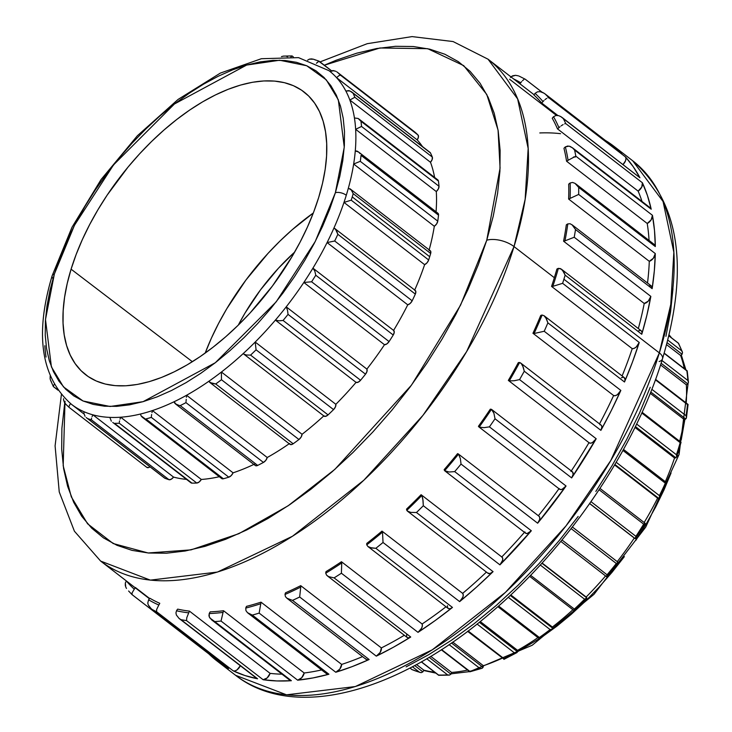 <?xml version="1.0" encoding="UTF-8"?>
<svg xmlns="http://www.w3.org/2000/svg" width="732" height="732" viewBox="0 0 732 732"><rect width="100%" height="100%" fill="white"/><g stroke="black" fill="none" stroke-linecap="round" stroke-linejoin="round"><path stroke-width="1.1" d="M365.753 658.763L366.686 659.752L369.129 659.514L292.507 600.377L287.301 598.52L285.48 596.726L284.995 594.476A5.984 3.138 127.7 0 1 285.178 593.753A5.984 3.138 127.7 0 1 285.544 592.792A317.002 166.109 -52.3 0 0 300.715 585.664L381.363 647.921A317.002 166.109 -52.3 0 0 404.329 635.275A317.002 166.109 -52.3 0 1 381.363 647.921L300.715 585.664A317.002 166.109 127.7 0 1 285.544 592.792A5.984 3.138 -52.3 0 0 285.178 593.753A5.984 3.138 -52.3 0 0 284.995 594.476A318.996 167.152 -52.3 0 0 300.733 587.082A5.984 3.138 -52.3 0 0 300.715 585.664A5.984 3.138 127.7 0 1 300.733 587.082L299.681 597.001A324.981 170.281 127.7 0 1 292.507 600.377L369.129 659.514A324.981 170.281 127.7 0 1 335.778 672.251L259.155 613.105A324.981 170.281 127.7 0 1 252.311 615.09L328.933 674.227A324.981 170.281 127.7 0 1 297.668 680.193L221.046 621.047A324.981 170.281 127.7 0 1 214.741 621.578L291.363 680.714A324.981 170.281 127.7 0 1 263.136 679.726L186.514 620.59A324.981 170.281 127.7 0 1 180.941 619.647L257.563 678.784A324.981 170.281 127.7 0 1 233.224 670.869L156.602 611.732A324.981 170.281 127.7 0 1 151.936 609.344L228.558 668.49A324.981 170.281 127.7 0 1 216.764 660.786A324.981 170.281 127.7 0 1 208.913 653.96M326.014 571.674A5.984 3.138 127.7 0 1 326.033 571.601A317.002 166.109 -52.3 0 0 341.451 561.737L422.108 623.993A317.002 166.109 -52.3 0 0 445.998 606.773A317.002 166.109 -52.3 0 1 422.108 623.993L341.451 561.737A317.002 166.109 127.7 0 1 326.033 571.601A5.984 3.138 -52.3 0 0 326.014 571.674A5.984 3.138 -52.3 0 0 325.74 573.193A318.996 167.152 -52.3 0 0 341.734 562.963A5.984 3.138 -52.3 0 0 341.451 561.737A5.984 3.138 127.7 0 1 341.734 562.963L341.396 573.22A324.981 170.281 127.7 0 1 334.103 577.877L410.725 637.023A324.981 170.281 127.7 0 1 376.303 656.147L299.681 597.001L376.303 656.147L380.183 652.432L381.363 647.921A5.984 3.138 -52.3 0 1 376.303 656.147L393.459 647.216L410.725 637.023L334.103 577.877L328.659 576.642L326.582 575.169L325.74 573.193A5.984 3.138 127.7 0 1 326.014 571.674M126.334 580.961A5.984 3.138 127.7 0 1 126.362 580.933A5.984 3.138 -52.3 0 0 126.334 580.961A318.996 167.152 -52.3 0 0 134.276 589.187A5.984 3.138 -52.3 0 0 135.246 587.796A5.984 3.138 127.7 0 1 134.276 589.187L131.989 593.066L132.218 594.75L131.989 593.066L134.276 589.187A318.996 167.152 127.7 0 1 126.334 580.961L125.328 583.029L126.334 580.961M125.291 585.316L125.328 583.029L125.73 586.945L125.291 585.316M227.963 667.941L150.426 608.109L148.239 604.916L147.782 603.012L148.596 599.792A5.984 3.138 127.7 0 1 149.904 598.264A317.002 166.109 -52.3 0 0 159.768 603.305A317.002 166.109 127.7 0 1 149.904 598.264A5.984 3.138 -52.3 0 0 148.596 599.792A318.996 167.152 -52.3 0 0 158.826 605.016A5.984 3.138 -52.3 0 0 159.768 603.305A5.984 3.138 127.7 0 1 158.826 605.016L156.666 609.436L156.602 611.732L233.224 670.869L234.926 670.951L237.003 669.899L240.425 665.553M256.703 678.363L179.065 618.439L176.375 615.017L175.945 612.876L176.513 610.772A5.984 3.138 127.7 0 1 177.675 609.125A317.002 166.109 -52.3 0 0 189.442 611.119L270.099 673.367A317.002 166.109 -52.3 0 0 282.003 674.181A317.002 166.109 -52.3 0 1 270.099 673.367L189.442 611.119A317.002 166.109 127.7 0 1 177.675 609.125A5.984 3.138 -52.3 0 0 176.513 610.772A318.996 167.152 -52.3 0 0 188.719 612.84A5.984 3.138 -52.3 0 0 189.442 611.119A5.984 3.138 127.7 0 1 188.719 612.84L186.797 617.68L186.514 620.59L263.136 679.726L267.125 677.969L270.099 673.367A5.984 3.138 -52.3 0 1 263.136 679.726L276.888 680.943L291.363 680.714L214.741 621.578L211.694 619.922L209.279 616.939L209.233 613.553A5.984 3.138 127.7 0 1 210.221 611.842A317.002 166.109 -52.3 0 0 223.535 610.735L304.192 672.992A317.002 166.109 -52.3 0 0 321.623 669.926A317.002 166.109 -52.3 0 1 304.192 672.992L223.535 610.735A317.002 166.109 127.7 0 1 210.221 611.842A5.984 3.138 -52.3 0 0 209.233 613.553A318.996 167.152 -52.3 0 0 223.05 612.4A5.984 3.138 -52.3 0 0 223.535 610.735A5.984 3.138 127.7 0 1 223.05 612.4L221.046 621.047L297.668 680.193L301.749 677.695L304.192 672.992A5.984 3.138 -52.3 0 1 297.668 680.193L313.04 677.923L328.933 674.227L252.311 615.09L247.471 612.666L245.934 610.616L245.76 608.072A5.984 3.138 127.7 0 1 246.538 606.343A317.002 166.109 -52.3 0 0 261.004 602.162L341.661 664.418A317.002 166.109 -52.3 0 0 362.541 656.613A317.002 166.109 -52.3 0 1 341.661 664.418L261.004 602.162A317.002 166.109 127.7 0 1 246.538 606.343A5.984 3.138 -52.3 0 0 245.76 608.072A318.996 167.152 -52.3 0 0 260.766 603.726A5.984 3.138 -52.3 0 0 261.004 602.162A5.984 3.138 127.7 0 1 260.766 603.726L259.155 613.105L335.778 672.251L339.813 669.094L341.661 664.418A5.984 3.138 -52.3 0 1 335.778 672.251L352.293 666.568L369.129 659.514A5.984 3.138 -52.3 0 1 366.329 659.541L286.88 598.218L292.507 600.377A324.981 170.281 -52.3 0 0 299.681 597.001L300.733 587.082A318.996 167.152 127.7 0 1 284.995 594.476L285.48 596.726L287.301 598.52M64.727 402.929L61.9 428.339L61.689 449.155L63.602 468.535L67.6 486.277L73.657 502.234L81.71 516.243L91.674 528.156L103.468 537.883L116.964 545.303L132.044 550.373L148.559 553.017L166.347 553.227L185.233 550.995L205.052 546.346L225.593 539.319L246.666 529.986L268.068 518.439L289.598 504.778L311.045 489.15L332.2 471.701L352.861 452.586L372.826 432.008L391.913 410.158L409.92 387.237L426.692 363.475L442.064 339.099L455.88 314.348L468.004 289.46L478.335 264.664L486.762 240.206L500.075 168.113L498.062 130.104L486.771 94.465L463.704 65.624L427.689 48.687L379.917 47.983L324.358 65.212L336.217 60.216L356.758 53.189L376.577 48.541L395.463 46.308L413.251 46.519L429.766 49.172L444.846 54.232L458.342 61.653L470.136 71.379L480.11 83.292L488.153 97.301L494.21 113.259L498.208 131.001L500.121 150.38L499.919 171.197L497.604 193.248L493.203 216.324L486.762 240.206A19.938 9.882 17.1 0 1 514.02 246.583L525.155 199.287L528.165 148.422L517.634 98.902L488.043 59.201A317.002 166.109 127.7 0 1 514.02 246.583L554.344 277.712A317.002 166.109 127.7 0 1 551.562 286.413L632.219 348.661A317.002 166.109 -52.3 0 1 622.109 375.955A317.002 166.109 -52.3 0 0 632.219 348.661L551.562 286.413A317.002 166.109 -52.3 0 0 554.344 277.712L514.02 246.583A317.002 166.109 127.7 0 1 322.766 515.118A317.002 166.109 127.7 0 1 100.65 561.087L150.362 580.128L217.459 572.058L292.507 536.236L363.859 480.201L422.959 415.346L466.659 351.543L514.02 246.583A19.938 9.882 -162.9 0 0 486.762 240.206L460.556 305.171L411.485 385.133L334.899 469.322L288.088 505.812L238.897 533.665L191.015 549.869L148.148 552.98L113.195 543.547L87.584 523.792L71.279 496.808L63.181 465.744L65.011 401.2M216.764 660.786L235.585 675.307C294.072 721.285 397.943 692.463 490.184 613.297C568.242 547.637 635.376 448.606 662.497 358.808C689.535 268.15 679.607 202.142 632.722 160.793L663.055 201.492L673.852 252.256L670.768 304.402L659.349 352.897A324.981 170.281 -52.3 0 0 632.722 160.793L613.901 146.263A324.981 170.281 127.7 0 0 605.309 140.398L612.474 145.192L621.825 153.162L545.194 94.016A324.981 170.281 127.7 0 1 548.817 97.768L625.439 156.913A5.984 3.138 -52.3 0 1 623.042 164.508L625.54 160.766L625.988 158.505L625.439 156.913L633.253 166.713L639.924 177.748L563.301 118.602A324.981 170.281 127.7 0 1 565.772 123.607L642.394 182.753A5.984 3.138 -52.3 0 1 638.13 191.116L557.473 128.859L638.13 191.116A317.002 166.109 -52.3 0 1 642.01 201.474A317.002 166.109 -52.3 0 0 638.13 191.116L641.781 187.017L642.394 182.753L647.399 195.435L651.206 209.196L574.583 150.051A324.981 170.281 127.7 0 1 575.819 156.163L652.441 215.3A5.984 3.138 -52.3 0 1 647.225 223.48L566.577 161.223L647.225 223.48A317.002 166.109 -52.3 0 1 649.074 240.462A317.002 166.109 -52.3 0 0 647.225 223.48L651.141 219.856L652.441 215.3L654.5 230.47L655.314 246.547L578.692 187.401A324.981 170.281 127.7 0 1 578.664 194.428L655.286 253.574A5.984 3.138 -52.3 0 1 649.284 261.315L568.627 199.058L649.284 261.315A317.002 166.109 -52.3 0 1 647.509 283.019A317.002 166.109 -52.3 0 0 649.284 261.315L653.337 258.268L655.286 253.574L654.335 270.776L652.139 288.664L575.517 229.528A324.981 170.281 127.7 0 1 574.217 237.25L650.839 296.396A5.984 3.138 -52.3 0 1 644.224 303.469L563.576 241.212L644.224 303.469A317.002 166.109 -52.3 0 1 638.322 328.558A317.002 166.109 -52.3 0 0 644.224 303.469L648.296 301.09L650.839 296.396L646.905 315.108L641.763 334.277L565.141 275.14A324.981 170.281 127.7 0 1 563.905 279.231L659.349 352.897A11.959 5.929 17.1 0 1 662.506 358.772A11.959 5.929 -162.9 0 0 659.349 352.897L610.799 460.492L565.992 525.896L505.409 592.389L432.264 649.833L355.322 686.552L286.541 694.824L235.585 675.307A324.981 170.281 -52.3 0 0 463.283 628.184A324.981 170.281 -52.3 0 0 659.349 352.897L563.905 279.231A324.981 170.281 127.7 0 1 562.615 283.33L639.237 342.475A324.981 170.281 127.7 0 1 624.506 381.994L547.884 322.849A324.981 170.281 127.7 0 1 544.215 331.267L620.837 390.412A324.981 170.281 127.7 0 1 600.899 430.361L524.277 371.225A324.981 170.281 127.7 0 1 519.564 379.597L596.187 438.743A324.981 170.281 127.7 0 1 571.646 477.914L495.024 418.777A324.981 170.281 127.7 0 1 489.424 426.866L566.046 486.002A324.981 170.281 127.7 0 1 537.654 523.215L461.032 464.07A324.981 170.281 127.7 0 1 454.7 471.618L531.322 530.764A324.981 170.281 127.7 0 1 499.938 564.866L423.316 505.73A324.981 170.281 127.7 0 1 416.453 512.51L493.075 571.655A324.981 170.281 127.7 0 1 459.65 601.622L383.028 542.485A324.981 170.281 127.7 0 1 375.845 548.295L452.468 607.441A324.981 170.281 127.7 0 1 418.018 632.357L341.396 573.22L418.018 632.357L421.614 628.193L422.355 625.833L422.108 623.993A5.984 3.138 -52.3 0 1 418.018 632.357L435.293 620.462L452.468 607.441L375.845 548.295L370.246 547.637L367.876 546.475L448.13 608.42A5.984 3.138 -52.3 0 0 452.468 607.441L450.372 608.612L448.597 608.676L447.545 607.606L447.444 605.657M470.081 671.509L532.21 645.258L593.981 594.338L645.734 527.095L679.067 454.453A7.979 3.953 -162.9 0 0 678.262 451.736A7.979 3.953 17.1 0 1 679.076 454.426A7.979 3.953 17.1 0 1 676.826 456.256M665.324 481.702A210.734 110.422 -52.3 0 0 674.547 457.994A210.734 110.422 127.7 0 1 669.304 472.195M644.16 522.511A210.734 110.422 -52.3 0 0 657.601 498.153A210.734 110.422 127.7 0 1 648.644 514.843M605.574 575.938A210.734 110.422 127.7 0 1 586.158 597.019A210.734 110.422 -52.3 0 0 605.574 575.938M572.918 609.729A210.734 110.422 127.7 0 1 552.395 627.04A210.734 110.422 -52.3 0 0 572.918 609.729M537.947 637.618A210.734 110.422 127.7 0 1 517.561 650.336A210.734 110.422 -52.3 0 0 537.947 637.618M502.317 658.141A210.734 110.422 127.7 0 1 483.394 665.717A210.734 110.422 -52.3 0 0 502.317 658.141M467.602 670.082A210.734 110.422 127.7 0 1 451.607 672.433A210.734 110.422 -52.3 0 0 467.602 670.082M434.643 672.177A210.734 110.422 127.7 0 1 423.801 670.137A210.734 110.422 -52.3 0 0 434.643 672.177M335.375 192.708L315.263 241.459L276.211 301.822L215.309 362.733L143.097 401.667L110.102 406.489L83.064 400.999L63.474 386.899L51.405 366.869L45.494 319.518L54.369 274.015A7.979 3.953 -162.9 0 0 52.109 275.845A7.979 3.953 17.1 0 1 54.369 274.015L60.116 257.325L67.17 240.398L75.451 223.406L84.875 206.516L95.361 189.881L106.808 173.658L119.106 158.02L132.135 143.106L145.76 129.052L159.86 116.013L174.298 104.1L188.938 93.431L203.633 84.107L218.246 76.229L232.63 69.86L246.647 65.066L260.171 61.891L273.063 60.363L285.205 60.509L296.478 62.311L306.772 65.77L315.986 70.839L324.029 77.473L330.837 85.607L336.336 95.169L340.462 106.058L343.198 118.172L344.498 131.394L344.36 145.604L342.777 160.656L339.776 176.412L335.375 192.708L329.629 209.398L322.574 226.325L314.303 243.317L304.869 260.208L294.383 276.852L282.936 293.065L270.639 308.703L257.618 323.626L243.985 337.672L229.885 350.71L215.446 362.624L200.806 373.293L186.111 382.616L171.508 390.504L157.115 396.872L143.097 401.667L129.573 404.842L116.681 406.361L104.539 406.214L93.266 404.412L82.972 400.953L73.758 395.884L65.715 389.25L58.908 381.116L53.418 371.554L49.282 360.666L46.555 348.551L45.247 335.329L45.384 321.119L46.967 306.067L49.968 290.32L54.369 274.015L74.481 225.264L113.533 164.901L174.436 103.99L246.647 65.066L279.642 60.234L306.681 65.734L326.271 79.834L338.34 99.863L344.26 147.214L335.375 192.708A7.979 3.953 17.1 0 1 346.282 195.261A7.979 3.953 -162.9 0 0 335.375 192.708M70.519 403.57L69.577 405.125L70.519 403.57A210.734 110.422 -52.3 0 0 71.507 404.348A210.734 110.422 -52.3 0 0 84.098 411.759A210.734 110.422 -52.3 0 0 92.9 414.834A210.734 110.422 -52.3 0 0 110.056 417.396A210.734 110.422 -52.3 0 0 120.67 417.213A210.734 110.422 -52.3 0 0 140.544 414.01A210.734 110.422 -52.3 0 0 152.421 410.57A210.734 110.422 -52.3 0 0 174.024 401.777A210.734 110.422 -52.3 0 0 186.578 395.253A210.734 110.422 -52.3 0 0 208.812 381.299A210.734 110.422 -52.3 0 0 221.421 372.03A210.734 110.422 -52.3 0 0 243.18 353.62A210.734 110.422 -52.3 0 0 255.194 342.054A210.734 110.422 -52.3 0 0 275.388 320.113A210.734 110.422 -52.3 0 0 286.221 306.845A210.734 110.422 -52.3 0 0 303.835 282.47A210.734 110.422 -52.3 0 0 312.93 268.15A210.734 110.422 -52.3 0 0 327.085 242.567A210.734 110.422 -52.3 0 0 333.993 227.927A210.734 110.422 -52.3 0 0 343.976 202.416A210.734 110.422 -52.3 0 0 346.282 195.261A210.734 110.422 127.7 0 1 343.976 202.416A210.734 110.422 127.7 0 1 333.993 227.927L336.473 230.415L337.855 234.313A214.723 112.508 127.7 0 1 334.689 241.002L412.171 300.806A214.723 112.508 -52.3 0 0 415.328 294.108L415.831 291.482L414.651 290.183M642.12 412.281L681.053 442.329L678.912 449.649A1.995 0.988 -162.9 0 0 678.39 448.67A214.723 112.508 127.7 0 1 676.441 454.755L676.615 456.603L675.883 457.802L635.403 426.555L675.883 457.802A9.232 4.84 127.7 0 1 674.547 457.994L634.964 427.433L674.547 457.994A9.232 4.84 -52.3 0 0 675.856 457.811L676.624 456.567L676.441 454.755L636.63 424.029L676.441 454.755A214.723 112.508 -52.3 0 0 678.39 448.67A214.723 112.508 -52.3 0 0 680.165 442.631L680.184 442.622A214.723 112.508 127.7 0 1 678.39 448.67A1.995 0.988 17.1 0 1 678.912 449.649A1.995 0.988 17.1 0 1 678.354 450.107M50.215 375.909L50.133 378.947L50.188 375.992M63.556 398.711L63.583 400.102L63.556 398.711M312.93 268.15L393.66 330.461A4.785 2.507 -52.3 0 1 393.24 335.027L315.767 275.232L314.852 271.206L312.93 268.15L314.852 271.206L315.767 275.232A214.723 112.508 -52.3 0 1 311.603 281.783L303.835 282.47L311.603 281.783L389.076 341.579A214.723 112.508 -52.3 0 0 393.24 335.027L315.767 275.232A214.723 112.508 127.7 0 1 311.603 281.783L389.076 341.579A4.785 2.507 -52.3 0 1 384.492 344.717L386.816 343.939L389.076 341.579A214.723 112.508 -52.3 0 0 393.24 335.027L394.255 332.237L393.587 330.407A210.734 110.422 -52.3 0 0 407.742 304.823L327.085 242.567A210.734 110.422 127.7 0 1 312.93 268.15A210.734 110.422 127.7 0 1 303.835 282.47L384.492 344.717A210.734 110.422 -52.3 0 1 366.878 369.093A4.785 2.507 -52.3 0 1 365.515 374.189L288.042 314.385L287.539 310.35L286.221 306.845L287.539 310.35L288.042 314.385A214.723 112.508 -52.3 0 1 283.083 320.46L279.002 320.817L275.388 320.113L279.002 320.817L283.083 320.46L360.565 380.256A214.723 112.508 -52.3 0 0 365.515 374.189L288.042 314.385A214.723 112.508 127.7 0 1 283.083 320.46L360.565 380.256A4.785 2.507 -52.3 0 1 356.045 382.369L358.149 382.214L360.565 380.256A214.723 112.508 -52.3 0 0 365.515 374.189L367.007 371.362L366.878 369.093L286.221 306.845L366.878 369.093A210.734 110.422 -52.3 0 0 384.492 344.717L303.835 282.47A210.734 110.422 127.7 0 1 286.221 306.845A210.734 110.422 127.7 0 1 275.388 320.113L356.045 382.369A210.734 110.422 -52.3 0 1 335.851 404.311A4.785 2.507 -52.3 0 1 333.554 409.609L256.072 349.814L255.194 342.054L256.072 349.814A214.723 112.508 -52.3 0 1 250.582 355.102L246.446 355.011L243.756 354.105L246.446 355.011L250.582 355.102L328.055 414.898A214.723 112.508 -52.3 0 0 333.554 409.609L256.072 349.814A214.723 112.508 127.7 0 1 250.582 355.102L328.055 414.898A4.785 2.507 -52.3 0 1 324.075 416.124A4.785 2.507 -52.3 0 1 323.837 415.868L325.612 416.352L328.055 414.898A214.723 112.508 -52.3 0 0 333.554 409.609L335.439 406.901L335.851 404.311L255.194 342.054L335.851 404.311A210.734 110.422 -52.3 0 0 356.045 382.369L275.388 320.113A210.734 110.422 127.7 0 1 255.194 342.054A210.734 110.422 127.7 0 1 243.18 353.62A210.734 110.422 127.7 0 1 221.421 372.03A210.734 110.422 127.7 0 1 208.812 381.299A210.734 110.422 127.7 0 1 186.578 395.253A210.734 110.422 127.7 0 1 174.024 401.777A210.734 110.422 127.7 0 1 152.421 410.57A210.734 110.422 127.7 0 1 140.544 414.01A210.734 110.422 127.7 0 1 120.67 417.213A210.734 110.422 127.7 0 1 110.056 417.396L110.056 417.396A210.734 110.422 127.7 0 1 92.9 414.834A210.734 110.422 127.7 0 1 84.098 411.759L83.878 413.26L84.098 411.759A210.734 110.422 127.7 0 1 71.489 404.339C41.029 377.456 34.569 334.615 52.118 275.818L71.974 227.313L101.098 179.486L137.341 135.795L178.059 99.442L220.35 73.099L261.37 58.716L298.528 57.636L329.016 70.693A210.734 110.422 127.7 0 1 329.986 71.452L333.966 70.675M335.851 71.306L332.904 70.565L329.986 71.452A210.734 110.422 127.7 0 1 336.546 77.638L417.194 139.894A210.734 110.422 -52.3 0 1 422.465 146.556A210.734 110.422 -52.3 0 0 417.194 139.894L336.546 77.638A210.734 110.422 127.7 0 1 345.861 91.043A210.734 110.422 127.7 0 1 349.841 100.028L430.498 162.284A210.734 110.422 -52.3 0 1 434.607 177.419A210.734 110.422 -52.3 0 0 430.498 162.284L349.841 100.028A210.734 110.422 127.7 0 1 354.434 117.98A210.734 110.422 127.7 0 1 355.642 129.308L436.299 191.564A210.734 110.422 -52.3 0 1 436.052 211.795A210.734 110.422 -52.3 0 0 436.299 191.564L355.642 129.308A210.734 110.422 127.7 0 1 355.276 150.911A210.734 110.422 127.7 0 1 353.657 164.023L434.314 226.27A210.734 110.422 -52.3 0 1 429.162 249.868A210.734 110.422 -52.3 0 0 434.314 226.27L353.657 164.023A210.734 110.422 127.7 0 1 348.35 188.179L351.323 190.036L353.199 193.669A214.723 112.508 -52.3 0 1 352.229 196.917A214.723 112.508 -52.3 0 1 351.204 200.175L343.976 202.416L351.204 200.175L428.678 259.979A214.723 112.508 -52.3 0 0 429.702 256.712L352.229 196.917A214.723 112.508 127.7 0 1 351.204 200.175L428.678 259.979A4.785 2.507 -52.3 0 1 424.624 264.664L343.976 202.416L424.624 264.664A210.734 110.422 -52.3 0 1 414.715 290.028A210.734 110.422 -52.3 0 0 424.624 264.664L427.049 262.779L428.678 259.979A214.723 112.508 -52.3 0 0 429.702 256.712A214.723 112.508 -52.3 0 0 430.681 253.473L353.199 193.669A214.723 112.508 127.7 0 1 352.229 196.917L429.702 256.712A214.723 112.508 -52.3 0 0 430.681 253.473L430.636 251.149L429.007 250.435M313.314 212.994A177.043 92.772 -52.3 0 0 205.17 353.099L211.338 338.285L218.566 323.452L226.801 308.694L245.952 280.008L268.068 253.327L279.963 241.066L292.278 229.674L313.314 212.994M71.086 269.175A178.635 93.605 127.7 0 1 179.203 117.596A178.635 93.605 127.7 0 1 304.402 92.25A178.635 93.605 127.7 0 1 318.658 197.549L322.538 183.183L325.182 169.312L326.573 156.044L326.692 143.527L325.548 131.879L323.141 121.201L319.5 111.612L314.659 103.194L308.666 96.02L301.575 90.173L293.459 85.708L284.391 82.67L274.463 81.078L263.767 80.95L252.403 82.286L240.489 85.086L228.137 89.313L215.464 94.922L202.59 101.867L189.643 110.075L176.751 119.481L164.032 129.976L151.606 141.468L139.592 153.839L128.118 166.988L107.201 195.051L97.96 209.709L89.652 224.596L82.359 239.565L76.155 254.471L71.086 269.175L67.207 283.54L64.562 297.421L63.172 310.679L63.053 323.196L64.196 334.844L66.603 345.522L70.245 355.112L75.085 363.539L81.078 370.703L88.169 376.55L96.285 381.015L105.353 384.062L115.29 385.654L125.986 385.782L137.341 384.437L149.255 381.637L161.607 377.419L174.28 371.801L187.154 364.856L200.101 356.649L212.994 347.252L225.721 336.757L238.138 325.264L250.152 312.884L272.46 285.965L291.784 257.014L300.093 242.127L307.385 227.167L313.598 212.253L318.658 197.549A178.635 93.605 127.7 0 1 211.228 348.615A178.635 93.605 127.7 0 1 86.111 375.068A178.635 93.605 127.7 0 1 71.086 269.175L192.37 361.7L71.086 269.175M238.284 325.127A143.545 75.213 127.7 0 1 294.639 252.11L278.425 268.241L260.5 289.872L244.973 313.131L238.284 325.127M228.146 668.17A5.984 3.138 -52.3 0 0 228.338 668.343A5.984 3.138 -52.3 0 0 228.558 668.49L218.191 661.856L208.84 653.896L132.218 594.75M508.548 380.576L589.205 442.833A5.984 3.138 -52.3 0 1 588.995 442.631L590.413 443.199L592.389 442.613L596.187 438.743L519.564 379.597L514.285 380.732L509.271 380.896A5.984 3.138 127.7 0 1 508.548 380.576A5.984 3.138 127.7 0 1 508.337 380.384A317.002 166.109 -52.3 0 0 518.293 362.669A317.002 166.109 127.7 0 1 508.337 380.384A5.984 3.138 -52.3 0 0 509.271 380.896A318.996 167.152 -52.3 0 0 519.601 362.523L521.276 363.594L522.675 365.799L524.277 371.225L600.899 430.361L611.376 410.405L620.837 390.412A5.984 3.138 -52.3 0 1 613.617 395.527L615.292 395.673L617.36 394.694L620.837 390.412L544.215 331.267L534.086 333.499A5.984 3.138 127.7 0 1 532.96 333.27L613.617 395.527A317.002 166.109 -52.3 0 1 599.508 423.874A317.002 166.109 -52.3 0 0 613.617 395.527L532.96 333.27A317.002 166.109 -52.3 0 0 540.719 315.483A317.002 166.109 127.7 0 1 532.96 333.27A5.984 3.138 -52.3 0 0 534.086 333.499A318.996 167.152 -52.3 0 0 542.128 315.044A5.984 3.138 -52.3 0 0 540.719 315.483A5.984 3.138 127.7 0 1 542.128 315.044L544.096 315.739L624.314 377.657A5.984 3.138 -52.3 0 1 624.506 381.994L625.073 379.688L624.076 377.502M588.921 442.75A317.002 166.109 -52.3 0 1 571.289 470.932A317.002 166.109 -52.3 0 0 588.986 442.659M559.092 488.555L560.227 489.525L562.048 489.351L566.046 486.002L489.424 426.866L483.925 427.662L479.149 427.095A5.984 3.138 127.7 0 1 478.957 426.966A5.984 3.138 127.7 0 1 478.435 426.298A317.002 166.109 -52.3 0 0 490.284 409.197A317.002 166.109 127.7 0 1 478.435 426.298A5.984 3.138 -52.3 0 0 479.149 427.095A318.996 167.152 -52.3 0 0 491.447 409.362A5.984 3.138 -52.3 0 0 490.284 409.197A5.984 3.138 127.7 0 1 491.447 409.362L493.917 413.251L495.024 418.777L571.646 477.914L573.147 474.336L572.47 471.847M558.955 488.738A317.002 166.109 -52.3 0 1 538.359 515.731A317.002 166.109 -52.3 0 0 558.973 488.72M524.826 531.889L525.631 533.225L527.241 533.482L531.322 530.764L454.7 471.618L449.082 472.003L444.644 470.685A5.984 3.138 127.7 0 1 444.168 469.633A317.002 166.109 -52.3 0 0 457.546 453.666A317.002 166.109 127.7 0 1 444.168 469.633A5.984 3.138 -52.3 0 0 444.644 470.685A318.996 167.152 -52.3 0 0 458.525 454.124L460.355 458.543L461.032 464.07L537.654 523.215L539.603 519.629L539.759 517.515L538.935 516.188M501.759 556.951A317.002 166.109 -52.3 0 0 524.451 532.32A317.002 166.109 -52.3 0 1 501.759 556.951L502.683 558.168L502.655 560.2L499.938 564.866A5.984 3.138 -52.3 0 0 502.033 557.162L421.376 494.914A5.984 3.138 127.7 0 1 421.842 495.463A5.984 3.138 -52.3 0 0 421.074 494.722A317.002 166.109 127.7 0 1 406.571 509.069A317.002 166.109 -52.3 0 0 421.074 494.722A5.984 3.138 127.7 0 1 421.376 494.914M462.642 593.368A317.002 166.109 -52.3 0 0 486.423 572.085A317.002 166.109 -52.3 0 1 462.642 593.368L381.985 531.112L462.642 593.368L463.246 594.906L462.862 597.138L459.65 601.622A5.984 3.138 -52.3 0 0 462.642 593.368M367.931 546.52L371.582 547.984L375.845 548.295A324.981 170.281 -52.3 0 0 383.028 542.485L382.516 532.109A318.996 167.152 127.7 0 1 366.759 544.855L367.931 546.52L366.759 544.855A5.984 3.138 127.7 0 1 366.787 543.4A317.002 166.109 -52.3 0 0 381.985 531.112A317.002 166.109 127.7 0 1 366.787 543.4A5.984 3.138 -52.3 0 0 366.759 544.855A318.996 167.152 -52.3 0 0 382.516 532.109A5.984 3.138 -52.3 0 0 381.985 531.112A5.984 3.138 127.7 0 1 382.516 532.109L383.028 542.485L459.65 601.622L476.523 587.119L493.075 571.655L416.453 512.51L410.798 512.4L408.291 511.641L406.8 510.341A318.996 167.152 -52.3 0 0 421.842 495.463L423.023 500.313L423.316 505.73L499.938 564.866L531.322 530.764A5.984 3.138 -52.3 0 1 525.53 533.152L444.9 470.914M541.607 102.947A317.002 166.109 -52.3 0 0 533.948 95.014A317.002 166.109 127.7 0 1 541.607 102.947A5.984 3.138 -52.3 0 0 543.016 101.583A318.996 167.152 -52.3 0 0 535.074 93.357A5.984 3.138 -52.3 0 0 533.948 95.014A5.984 3.138 127.7 0 1 535.074 93.357L537.444 91.839L540.225 91.683L537.444 91.839L535.074 93.357A318.996 167.152 127.7 0 1 543.016 101.583A5.984 3.138 127.7 0 1 541.607 102.947L557.839 115.482L541.607 102.947M557.473 128.859A317.002 166.109 -52.3 0 0 552.257 118.273A317.002 166.109 127.7 0 1 557.473 128.859A5.984 3.138 -52.3 0 0 558.946 127.697A318.996 167.152 -52.3 0 0 553.538 116.717A5.984 3.138 -52.3 0 0 552.257 118.273A5.984 3.138 127.7 0 1 553.538 116.717L556.018 115.473L553.538 116.717A318.996 167.152 127.7 0 1 558.946 127.697A5.984 3.138 127.7 0 1 557.473 128.859M544.068 315.721L542.128 315.044A318.996 167.152 127.7 0 1 534.086 333.499L544.215 331.267A324.981 170.281 -52.3 0 0 547.884 322.849L546.465 318.832L544.068 315.721L545.77 317.633L547.884 322.849L624.506 381.994L632.439 362.13L639.237 342.475A5.984 3.138 -52.3 0 1 632.219 348.661L634.086 348.395L636.181 347.032L639.237 342.475L562.615 283.33L552.834 286.34A5.984 3.138 127.7 0 1 551.562 286.413A5.984 3.138 -52.3 0 0 552.834 286.34A318.996 167.152 -52.3 0 0 558.37 268.36L561.407 269.184L564.043 272.505L565.141 275.14L641.763 334.277A324.981 170.281 127.7 0 0 650.839 296.396L574.217 237.25L564.958 240.846A5.984 3.138 127.7 0 1 563.576 241.212A317.002 166.109 -52.3 0 0 566.312 224.88A317.002 166.109 127.7 0 1 563.576 241.212A5.984 3.138 -52.3 0 0 564.958 240.846A318.996 167.152 -52.3 0 0 567.803 223.9L570.109 223.754L572.342 225.008L575.517 229.528L652.139 288.664A324.981 170.281 127.7 0 0 655.286 253.574L578.664 194.428L570.091 198.399A5.984 3.138 127.7 0 1 568.627 199.058A317.002 166.109 -52.3 0 0 568.691 184.208A317.002 166.109 127.7 0 1 568.627 199.058A5.984 3.138 -52.3 0 0 570.091 198.399A318.996 167.152 -52.3 0 0 570.155 182.991L572.57 182.451L575.004 183.357L578.692 187.401L655.314 246.547A324.981 170.281 127.7 0 0 652.441 215.3L575.819 156.163L568.069 160.299A5.984 3.138 127.7 0 1 566.577 161.223A317.002 166.109 -52.3 0 0 563.96 148.312A317.002 166.109 127.7 0 1 566.577 161.223A5.984 3.138 -52.3 0 0 568.069 160.299A318.996 167.152 -52.3 0 0 565.351 146.903A5.984 3.138 -52.3 0 0 563.96 148.312A5.984 3.138 127.7 0 1 565.351 146.903L567.849 145.997M554.344 277.712A317.002 166.109 -52.3 0 0 556.896 269.083A317.002 166.109 127.7 0 1 554.344 277.712M406.672 633.921L406.681 636.886M407.166 637.462L408.712 637.81L410.725 637.023A5.984 3.138 -52.3 0 1 407.157 637.462L327.259 575.791M487.686 572.991L489.964 573.568L493.075 571.655A5.984 3.138 -52.3 0 1 487.988 573.293L407.358 511.055L410.798 512.4L416.453 512.51A324.981 170.281 -52.3 0 0 423.316 505.73L422.822 498.904L421.842 495.463A318.996 167.152 127.7 0 1 406.8 510.341A5.984 3.138 127.7 0 1 406.571 509.069A5.984 3.138 -52.3 0 0 406.8 510.341L407.358 511.055M478.957 426.966L559.614 489.223A5.984 3.138 -52.3 0 0 566.046 486.002L537.654 523.215A5.984 3.138 -52.3 0 0 539.054 516.27L458.397 454.023A5.984 3.138 127.7 0 1 458.525 454.124A5.984 3.138 -52.3 0 0 457.546 453.666A5.984 3.138 127.7 0 1 458.397 454.023M589.205 442.833A5.984 3.138 -52.3 0 0 596.187 438.743L571.646 477.914A5.984 3.138 -52.3 0 0 572.424 471.811L491.803 409.581M571.793 471.509L570.942 471.454M520.662 363.017L601.137 425.136A5.984 3.138 -52.3 0 1 600.899 430.361L601.896 426.893L601.329 425.31M600.707 424.899L599.901 424.761M623.307 377.291L621.377 377.739M561.407 269.184L641.25 330.818A5.984 3.138 -52.3 0 1 641.763 334.277L641.964 332.136L641.186 330.773M640.473 330.48L638.597 330.773M572.342 225.008L570.109 223.754L567.803 223.9A5.984 3.138 -52.3 0 0 566.312 224.88A5.984 3.138 127.7 0 1 567.803 223.9A318.996 167.152 127.7 0 1 564.958 240.846L574.217 237.25A324.981 170.281 -52.3 0 0 575.517 229.528L572.049 224.779L651.434 286.047A5.984 3.138 -52.3 0 1 652.139 288.664L651.526 286.13L649.064 285.892M575.004 183.357L572.57 182.451L570.155 182.991A5.984 3.138 -52.3 0 0 568.691 184.208A5.984 3.138 127.7 0 1 570.155 182.991A318.996 167.152 127.7 0 1 570.091 198.399L578.664 194.428A324.981 170.281 -52.3 0 0 578.692 187.401L575.718 183.851L654.554 244.698A5.984 3.138 -52.3 0 1 655.314 246.547L654.792 244.927L653.392 244.323M560.547 116.425L563.301 118.602A324.981 170.281 -52.3 0 1 565.772 123.607L642.394 182.753A324.981 170.281 127.7 0 1 651.206 209.196L650.336 207.915M542.668 92.406L545.194 94.016A324.981 170.281 -52.3 0 1 548.817 97.768L625.439 156.913A324.981 170.281 127.7 0 1 639.924 177.748L561.883 117.303M613.901 146.263A324.981 170.281 127.7 0 1 621.825 153.162L621.175 152.768M560.566 133.681A317.002 166.109 -52.3 0 0 539.795 132.95M210.258 654.39A5.984 3.138 -52.3 0 1 208.986 654.015A5.984 3.138 -52.3 0 1 208.84 653.896L210.313 654.39M179.065 618.439L180.941 619.647A324.981 170.281 -52.3 0 0 186.514 620.59L186.797 617.68L188.719 612.84A318.996 167.152 127.7 0 1 176.513 610.772L175.945 612.876L176.375 615.017L179.065 618.439L256.813 678.454A5.984 3.138 -52.3 0 0 257.563 678.784L244.955 675.535L233.224 670.869A5.984 3.138 -52.3 0 0 240.343 665.736M289.479 679.699L291.363 680.714A5.984 3.138 -52.3 0 1 289.991 680.348L211.694 619.922M326.115 672.241L326.225 672.983M326.93 674.026L328.933 674.227A5.984 3.138 -52.3 0 1 326.875 673.98L247.965 613.077L252.311 615.09A324.981 170.281 -52.3 0 0 259.155 613.105L260.766 603.726A318.996 167.152 127.7 0 1 245.76 608.072L245.934 610.616L247.471 612.666M406.141 666.861L428.696 654.692L451.379 640.299L473.979 623.829L496.269 605.437L518.036 585.307L539.072 563.622L559.184 540.591L578.161 516.444M595.83 491.41L612.025 465.726L626.583 439.639L639.365 413.415L650.245 387.283M665.919 336.354L670.549 312.033L672.983 288.801M679.635 441.231A210.734 110.422 -52.3 0 0 684.292 419.573L650.236 393.285L684.292 419.573A9.232 4.84 -52.3 0 0 685.719 419.015L650.757 391.986L685.756 419.006L686.442 417.542L686.076 415.721A214.723 112.508 -52.3 0 0 687.458 404.549L655.414 379.817L687.979 404.576M686.213 403.003A210.734 110.422 -52.3 0 0 686.351 384.831L660.557 364.92L686.351 384.831A9.232 4.84 -52.3 0 0 687.824 383.925L661.097 363.246L687.86 383.897L688.446 382.269L687.87 380.494A214.723 112.508 -52.3 0 0 686.836 370.84L664.134 353.318L687.238 370.941M684.292 368.608A210.734 110.422 -52.3 0 0 680.614 355.487L666.559 344.644L680.614 355.487A9.232 4.84 -52.3 0 0 682.068 354.288L667.081 342.668L682.096 354.261L682.517 352.513L681.721 350.848A214.723 112.508 -52.3 0 0 678.326 343.189L668.792 335.832L678.527 343.281M671.006 337.47A210.734 110.422 -52.3 0 0 669.011 334.927M416.535 664.528L423.801 670.137L416.535 664.528M430.764 656.348L451.607 672.433L430.764 656.348M452.769 642.083L483.394 665.717L452.769 642.083M480.238 621.523L517.561 650.336L480.238 621.523M510.753 594.896L552.395 627.04L510.753 594.896M542.092 563.009L586.158 597.019L542.092 563.009M617.25 561.645A210.734 110.422 -52.3 0 0 634.287 538.057M666.513 482.635L665.342 483.166A214.723 112.508 127.7 0 1 659.431 495.646L616.207 462.276L659.431 495.646L659.468 497.421L658.727 498.355A9.232 4.84 127.7 0 1 657.601 498.153L614.615 464.976L657.601 498.153A9.232 4.84 -52.3 0 0 658.727 498.355L614.898 464.5L658.745 498.355L659.468 497.394L659.431 495.646A214.723 112.508 -52.3 0 0 665.324 483.166L622.941 450.455L665.324 483.166L666.193 482.58M313.113 268.296L393.587 330.407A210.734 110.422 -52.3 0 0 407.742 304.823L410.176 303.451L412.171 300.806A214.723 112.508 -52.3 0 0 415.328 294.108L337.855 234.313L415.328 294.108A4.785 2.507 -52.3 0 0 415.254 290.448L333.993 227.927A210.734 110.422 127.7 0 1 327.085 242.567L334.689 241.002A214.723 112.508 -52.3 0 0 337.855 234.313L335.348 228.841M289.469 443.555L290.824 444.635L293.184 443.766A214.723 112.508 -52.3 0 0 298.949 439.52L301.127 437.059L302.069 434.286L221.421 372.03L302.069 434.286A210.734 110.422 -52.3 0 0 323.8 415.904M267.235 457.509A210.734 110.422 -52.3 0 0 289.204 443.738A210.734 110.422 -52.3 0 1 267.235 457.509L186.578 395.253L267.235 457.509L265.808 460.337L263.438 462.432L185.965 402.637A214.723 112.508 127.7 0 1 180.218 405.61L257.691 465.415A214.723 112.508 -52.3 0 0 263.438 462.432A4.785 2.507 -52.3 0 0 267.235 457.509M233.078 472.826A210.734 110.422 -52.3 0 0 253.867 464.417A210.734 110.422 -52.3 0 1 233.078 472.826L152.421 410.57L233.078 472.826L231.248 475.562L228.805 477.182L151.323 417.386A214.723 112.508 127.7 0 1 145.897 418.951L223.37 478.755A214.723 112.508 -52.3 0 0 228.805 477.182A4.785 2.507 -52.3 0 0 233.078 472.826M201.318 479.46A210.734 110.422 -52.3 0 0 219.326 476.706A210.734 110.422 -52.3 0 1 201.318 479.46L120.67 417.213L201.318 479.46L199.177 481.976L196.78 483.038L119.307 423.233A214.723 112.508 127.7 0 1 114.457 423.325L191.93 483.12A214.723 112.508 -52.3 0 0 196.78 483.038A4.785 2.507 -52.3 0 0 201.318 479.46M173.557 477.09A210.734 110.422 -52.3 0 0 186.523 479.378A210.734 110.422 -52.3 0 1 173.557 477.09L92.9 414.834L173.557 477.09L171.206 479.25L168.973 479.698L91.5 419.903A214.723 112.508 127.7 0 1 87.474 418.494L164.947 478.298A214.723 112.508 -52.3 0 0 168.973 479.698A4.785 2.507 -52.3 0 0 173.557 477.09M328.997 70.675A210.734 110.422 127.7 0 1 329.016 70.693L329.995 71.443A210.734 110.422 -52.3 0 0 328.997 70.675M209.901 382.525L289.982 444.342A4.785 2.507 -52.3 0 0 293.184 443.766L215.702 383.971L209.901 382.525L208.812 381.299L211.63 383.367L215.702 383.971A214.723 112.508 -52.3 0 0 221.467 379.725L221.421 372.03L221.467 379.725L298.949 439.52L221.467 379.725A214.723 112.508 127.7 0 1 215.702 383.971L293.184 443.766A214.723 112.508 -52.3 0 0 298.949 439.52A4.785 2.507 -52.3 0 0 302.069 434.286A210.734 110.422 -52.3 0 0 323.727 415.968M434.314 226.27L436.601 223.965L437.773 221.146A214.723 112.508 -52.3 0 0 438.514 215.153L437.928 213.25A4.785 2.507 -52.3 0 1 438.514 215.153L361.041 155.349A214.723 112.508 127.7 0 1 360.3 161.351L437.773 221.146A214.723 112.508 -52.3 0 0 438.514 215.153L361.041 155.349A214.723 112.508 -52.3 0 1 360.3 161.351L359.687 161.562L360.3 161.351L437.773 221.146A4.785 2.507 -52.3 0 1 434.314 226.27M358.909 118.996L437.864 179.935A4.785 2.507 -52.3 0 1 438.45 181.079L360.977 121.274L358.131 118.465L354.434 117.98L358.131 118.465L360.977 121.274A214.723 112.508 -52.3 0 1 361.535 126.462L355.642 129.308L361.535 126.462L439.008 186.257A214.723 112.508 -52.3 0 0 438.45 181.079L360.977 121.274A214.723 112.508 127.7 0 1 361.535 126.462L439.008 186.257A4.785 2.507 -52.3 0 1 436.299 191.564L438.34 188.948L439.008 186.257A214.723 112.508 -52.3 0 0 438.45 181.079L437.352 179.688M351.516 91.802L348.78 90.603L345.861 91.043L349.74 90.869L353.016 93.156A214.723 112.508 -52.3 0 1 354.837 97.264L349.841 100.028L354.837 97.264L432.31 157.06A214.723 112.508 -52.3 0 0 430.489 152.951L353.016 93.156A214.723 112.508 127.7 0 1 354.837 97.264L432.31 157.06A4.785 2.507 -52.3 0 1 430.498 162.284L432.182 159.494L432.31 157.06A214.723 112.508 -52.3 0 0 430.489 152.951L429.876 152.311M336.729 71.8L337.553 72.395A214.723 112.508 -52.3 0 1 340.554 75.222L339.09 75.552L336.546 77.638L339.09 75.552L340.554 75.222L418.027 135.017A4.785 2.507 -52.3 0 1 417.194 139.894L418.448 137.067L418.027 135.017A214.723 112.508 -52.3 0 0 415.026 132.19L337.553 72.395A214.723 112.508 127.7 0 1 340.554 75.222L418.027 135.017A214.723 112.508 -52.3 0 0 415.026 132.19A4.785 2.507 -52.3 0 0 414.962 132.135A4.785 2.507 -52.3 0 0 414.888 132.089M146.784 467.345L148.733 467.528L150.014 466.842A4.785 2.507 -52.3 0 1 146.848 467.4A4.785 2.507 -52.3 0 1 146.784 467.345L69.311 407.541L146.784 467.345M164.389 477.886L164.947 478.298A214.723 112.508 -52.3 0 0 168.973 479.698L91.5 419.903A214.723 112.508 -52.3 0 1 87.474 418.494L164.947 478.298A4.785 2.507 -52.3 0 1 164.609 478.106L86.156 417.515M190.549 482.242L191.93 483.12A214.723 112.508 -52.3 0 0 196.78 483.038L119.307 423.233A214.723 112.508 -52.3 0 1 114.457 423.325L191.93 483.12A4.785 2.507 -52.3 0 1 190.988 482.827L112.755 422.419M221.146 477.484L222.308 478.82L223.37 478.755A214.723 112.508 -52.3 0 0 228.805 477.182L151.323 417.386L151.359 416.792L151.323 417.386A214.723 112.508 -52.3 0 1 145.897 418.951L223.37 478.755A4.785 2.507 -52.3 0 1 221.723 478.554L142.438 417.359L144.899 418.667L141.001 415.776L142.264 417.222M254.672 464.024L254.901 465.049M255.541 465.662L257.691 465.415A214.723 112.508 -52.3 0 0 263.438 462.432L185.965 402.637L186.01 401.914L185.965 402.637A214.723 112.508 -52.3 0 1 180.218 405.61L179.184 405.455L180.218 405.61L257.691 465.415A4.785 2.507 -52.3 0 1 255.285 465.506L175.451 403.89L179.184 405.455L176.321 404.457L174.024 401.777L174.802 403.295M525.485 79.422L541.927 92.113M517.57 651.7L542.247 636.84L556.887 626.171L571.326 614.258L585.426 601.219L599.06 587.165L612.08 572.25L624.378 556.613M635.824 540.39L646.31 523.755L655.744 506.864L664.025 489.873L671.07 472.945M681.217 439.95L684.878 419.39M151.423 416.124L151.643 414.504L151.423 416.124M151.972 412.601L152.421 410.57L151.972 412.601M140.544 414.01L141.001 415.776L140.544 414.01M57.691 389.744L53.573 386.743M318.713 61.186A214.723 112.508 127.7 0 1 318.722 61.186L331.422 70.739M119.334 422.245L119.554 420.882L119.334 422.245M119.993 419.152L120.67 417.213L119.993 419.152M110.001 417.789L111.319 421.175L110.001 417.789M91.409 419.189L91.582 418.1L91.409 419.189M92.067 416.627L92.9 414.834L92.067 416.627M83.878 413.26L85.049 416.307L83.878 413.26M69.577 405.125L69.119 406.324L69.577 405.125M63.583 400.102L64.553 402.664L66.31 404.714L64.553 402.664L63.583 400.102M53.299 386.121L53.674 385.242L53.39 386.624M54.644 383.98L53.674 385.242L54.644 383.98M50.133 378.947L50.865 380.942L50.133 378.947M51.396 381.839L50.865 380.942M46.061 357.051A210.734 110.422 127.7 0 1 44.853 345.714M286.578 56.382L287.557 56.703M281.463 56.611L283.485 56.108L281.463 56.611M291.995 55.943L283.485 56.108M290.869 56.94L292.068 55.952M292.233 56.062L291.043 56.693M314.449 59.576L315.364 60.033M311.457 58.889L313.488 59.228L309.389 59.136L311.457 58.889M307.596 60.189L309.389 59.136L307.596 60.189M319.024 61.168L316.407 63.263L318.749 61.177M319.39 61.442L331.495 70.72M337.553 72.395L415.026 132.19M352.293 92.433L430.489 152.951A4.785 2.507 -52.3 0 0 430.077 152.439L351.79 92.012M360.016 153.574L358.671 152.082L360.016 153.574M357.042 151.085L358.671 152.082L355.276 150.911L357.042 151.085M437.928 213.25L358.671 152.082M349.933 188.728L430.26 250.71A4.785 2.507 -52.3 0 1 430.681 253.473L353.199 193.669L351.323 190.036L348.35 188.179A210.734 110.422 -52.3 0 0 353.657 164.023L359.687 161.562L353.657 164.023A210.734 110.422 -52.3 0 0 355.276 150.911A210.734 110.422 -52.3 0 0 355.642 129.308A210.734 110.422 -52.3 0 0 354.434 117.98A210.734 110.422 -52.3 0 0 349.841 100.028A210.734 110.422 -52.3 0 0 345.861 91.043A210.734 110.422 -52.3 0 0 336.546 77.638A210.734 110.422 -52.3 0 0 329.986 71.452M348.35 188.179A210.734 110.422 127.7 0 1 346.282 195.261A210.734 110.422 -52.3 0 0 348.35 188.179M412.171 300.806L334.689 241.002L327.085 242.567L407.742 304.823A4.785 2.507 -52.3 0 0 412.171 300.806M324.075 416.124L243.18 353.62M186.074 401.127L186.23 399.315L186.074 401.127M186.395 397.284L186.578 395.253L186.395 397.284M483.065 667.319A9.232 4.84 -52.3 0 0 483.394 665.717A9.232 4.84 127.7 0 1 483.065 667.319L483.065 667.319M451.479 642.98L483.056 667.346L451.479 642.98M481.94 668.307L469.853 671.802L441.579 649.586L469.734 671.308A214.723 112.508 -52.3 0 0 479.863 668.38L449.073 644.618L479.863 668.38L481.72 668.371L483.056 667.346L481.757 668.362L479.872 668.389M482.443 668.078L481.757 668.362M479.863 668.38A214.723 112.508 127.7 0 1 469.734 671.308M450.967 674.126A9.232 4.84 -52.3 0 0 451.607 672.433A9.232 4.84 127.7 0 1 450.967 674.126L450.967 674.126M429.135 657.327L450.949 674.163L429.135 657.327M447.6 674.877A214.723 112.508 127.7 0 1 438.56 675.032L421.422 661.81L438.56 675.032A214.723 112.508 -52.3 0 0 447.6 674.877L426.719 658.754L447.6 674.877L449.439 675.096L450.949 674.163L449.485 675.087L447.618 674.886M422.886 671.839A9.232 4.84 -52.3 0 0 423.801 670.137A9.232 4.84 127.7 0 1 422.886 671.839L422.886 671.839M414.66 665.544L422.858 671.875L414.66 665.544M419.454 672.186A214.723 112.508 127.7 0 1 411.951 669.56L409.957 668.032L411.951 669.56A214.723 112.508 -52.3 0 0 419.454 672.186L412.409 666.751L419.454 672.186L421.229 672.653L422.858 671.875L421.266 672.653L419.463 672.196M667.749 340.06L681.721 350.848L667.749 340.06M678.326 343.189A214.723 112.508 127.7 0 1 681.721 350.848L682.526 352.55L682.068 354.288A9.232 4.84 127.7 0 1 680.614 355.487A210.734 110.422 127.7 0 1 683.779 366.247M661.966 360.501L687.87 380.494L661.966 360.501M687.879 380.512L688.446 382.305L687.824 383.925A9.232 4.84 127.7 0 1 686.351 384.831A210.734 110.422 127.7 0 1 686.488 397.522M651.828 389.287L686.076 415.721L651.828 389.287M687.458 404.549A214.723 112.508 127.7 0 1 686.076 415.721L686.442 417.579L685.719 419.015A9.232 4.84 127.7 0 1 684.292 419.573A210.734 110.422 127.7 0 1 681.776 432.548M680.165 442.631L641.79 413.004L680.165 442.631M635.202 538.624L589.708 503.506L635.202 538.624A9.232 4.84 127.7 0 1 634.296 538.038A9.232 4.84 -52.3 0 0 634.543 538.249A9.232 4.84 -52.3 0 0 635.184 538.615L635.925 536.336A214.723 112.508 -52.3 0 0 643.675 524.139L599.105 489.735L643.675 524.139L645.002 523.206L643.693 524.139M590.999 501.667L635.925 536.336L590.999 501.667M560.831 541.396L606.425 576.596L607.075 574.794L561.984 539.987L607.075 574.794A214.723 112.508 -52.3 0 0 616.307 563.484L618.092 562.304L572.36 527.003L618.073 562.286A9.232 4.84 -52.3 0 0 617.964 562.194A9.232 4.84 -52.3 0 0 617.826 562.094M616.307 563.484L571.116 528.596L616.307 563.484A214.723 112.508 127.7 0 1 607.075 574.794L606.618 576.688M586.808 597.888A9.232 4.84 -52.3 0 0 586.158 597.019A9.232 4.84 127.7 0 1 586.808 597.888L586.808 597.888M541.881 563.228L586.817 597.907L541.881 563.228M584.593 599.234L540.253 565.013L584.593 599.234L586.817 597.907L584.612 599.234A214.723 112.508 127.7 0 1 574.346 609.088A214.723 112.508 -52.3 0 0 584.593 599.234M530.581 575.297L574.346 609.088L530.581 575.297M552.733 628.212A9.232 4.84 -52.3 0 0 552.395 627.04A9.232 4.84 127.7 0 1 552.733 628.212L552.733 628.212M510.204 595.418L552.733 628.239L510.204 595.418M539.264 638.496L539.374 637.49L498.584 606.005L539.374 637.49A214.723 112.508 -52.3 0 0 550.116 629.584L508.228 597.257L550.116 629.584L551.864 629.236L552.733 628.239L551.901 629.218L550.135 629.584M517.561 651.755A9.232 4.84 -52.3 0 0 517.561 650.336A9.232 4.84 127.7 0 1 517.561 651.755L517.561 651.755M479.314 622.264L517.561 651.782L479.314 622.264M503.936 659.294L503.909 658.58L468.132 630.966L503.909 658.58A214.723 112.508 -52.3 0 0 514.614 653.026L477.072 624.048L514.614 653.026L516.444 652.825L517.561 651.782L516.472 652.816L514.633 653.026M449.485 675.087L448.423 675.087M411.951 669.56L420.278 672.525M682.187 351.552L682.526 352.55M686.836 370.84A214.723 112.508 127.7 0 1 687.87 380.494M686.442 417.579L686.314 418.292M676.615 456.603L676.441 457.253M659.468 497.421L659.267 497.989M643.675 524.139A214.723 112.508 127.7 0 1 635.925 536.336M635.925 536.355L635.449 538.624M618.201 562.496L616.326 563.484M574.346 609.097L573.87 610.36L574.346 609.088M552.431 628.88L551.901 629.218M550.116 629.584A214.723 112.508 127.7 0 1 539.374 637.49L539.264 638.514M517.094 652.487L516.472 652.816M514.614 653.026A214.723 112.508 127.7 0 1 503.909 658.58M503.881 659.038L467.62 631.359M52.997 278.618A7.979 3.953 17.1 0 1 52.109 275.845M662.506 358.772A11.959 5.929 17.1 0 1 659.12 361.517M575.297 157.06L573.449 157.014M519.912 83.796A5.984 3.138 -52.3 0 0 520.754 82.753A318.996 167.152 -52.3 0 0 513.599 78.928A318.996 167.152 127.7 0 1 520.754 82.753A5.984 3.138 127.7 0 1 519.912 83.796M558.37 268.36A5.984 3.138 -52.3 0 0 556.896 269.083A5.984 3.138 127.7 0 1 558.37 268.36A318.996 167.152 127.7 0 1 552.834 286.34L562.615 283.33A324.981 170.281 -52.3 0 0 563.905 279.231A324.981 170.281 -52.3 0 0 565.141 275.14L562.496 270.227L560.511 268.626L558.37 268.36M520.443 362.862L519.601 362.523A5.984 3.138 -52.3 0 0 518.293 362.669A5.984 3.138 127.7 0 1 519.601 362.523A318.996 167.152 127.7 0 1 509.271 380.896L514.285 380.732L519.564 379.597A324.981 170.281 -52.3 0 0 524.277 371.225L523.224 367.089L521.276 363.594M209.233 613.553L208.949 615.804L209.846 617.991L214.741 621.578A324.981 170.281 -52.3 0 0 221.046 621.047L223.05 612.4A318.996 167.152 127.7 0 1 209.233 613.553M151.936 609.344A324.981 170.281 -52.3 0 0 156.602 611.732L156.666 609.436L158.826 605.016A318.996 167.152 127.7 0 1 148.596 599.792L147.782 603.012L148.239 604.916L151.387 608.951L228.338 668.343M126.471 588.446L125.73 586.945L126.471 588.446M128.603 590.999L132.071 594.64M149.648 598.52L135.402 587.522M521.605 81.645L520.754 82.753L521.605 81.645M523.865 79.568L522.447 80.73L523.865 79.568M518.311 75.826L515.548 75.323L518.311 75.826M512.757 75.78L515.548 75.323L511.503 76.485L512.757 75.78M510.524 77.519L511.503 76.485L510.524 77.519M556.466 115.427L509.582 79.239M519.601 76.357L518.97 76.073M543.986 100.54L543.016 101.583L543.986 100.54M546.676 98.372L544.965 99.634L546.676 98.372M548.451 97.713L547.966 97.786L548.451 97.713M545.194 94.016L621.825 153.162A5.984 3.138 -52.3 0 0 621.678 153.034A5.984 3.138 -52.3 0 0 621.514 152.924M544.086 93.184L540.225 91.683M560.007 126.746L558.946 127.697L560.007 126.746M563.1 124.586L561.105 125.886L563.1 124.586M565.269 123.671L564.656 123.854L565.269 123.671M562.295 117.632L639.924 177.748A5.984 3.138 -52.3 0 0 639.448 177.162M558.617 115.647L555.981 115.482M561.188 116.809L558.699 115.665M651.206 209.196A5.984 3.138 -52.3 0 0 650.519 208.034L572.296 147.663L574.583 150.051L651.206 209.196M570.155 146.427L572.708 147.992L569.139 146.116L565.351 146.903A318.996 167.152 127.7 0 1 568.069 160.299L575.819 156.163A324.981 170.281 -52.3 0 0 574.583 150.051L572.708 147.992M491.447 409.362L492.151 409.902L491.447 409.362A318.996 167.152 127.7 0 1 479.149 427.095L483.925 427.662L489.424 426.866A324.981 170.281 -52.3 0 0 495.024 418.777L493.917 413.251L492.151 409.902M445.358 471.207L449.082 472.003L454.7 471.618A324.981 170.281 -52.3 0 0 461.032 464.07L460.355 458.543L458.525 454.124A318.996 167.152 127.7 0 1 444.644 470.685M325.74 573.193L326.582 575.169L328.659 576.642L334.103 577.877A324.981 170.281 -52.3 0 0 341.396 573.22L341.734 562.963A318.996 167.152 127.7 0 1 325.74 573.193M61.396 394.621L55.092 445.861L59.246 491.977L74.408 531.203L100.65 561.087L149.438 598.749M469.569 671.61L451.104 673.815M435.869 673.12L423.627 670.512M534.104 94.748L488.043 59.201L453.09 41.559L412.061 36.6L367.217 43.691L320.067 61.9M83.97 413.973L71.489 404.339M65.743 404.183L69.247 407.495L146.848 467.4M53.445 386.67L57.993 390.183M53.335 386.533L50.499 380.118M293.349 56.913L292.169 55.998M313.488 59.228L319.125 61.195M337.379 72.258L414.962 132.135M441.286 649.778L469.807 671.793M589.644 503.598L634.543 538.249M572.36 526.994L617.964 562.194M421.303 661.884L438.66 675.279M449.21 675.114L438.733 675.307M409.938 668.042L412.006 669.634M678.482 343.235L668.81 335.768M678.537 343.299L682.361 351.946M687.202 370.85L664.198 353.099M687.229 370.904L688.446 382.278M688.071 404.439L655.579 379.359M688.08 404.457L686.415 417.899M678.912 449.649L676.514 457.079M666.504 482.608L623.508 449.421M666.513 482.653L659.303 497.925M645.148 523.279L599.975 488.409M645.185 523.453L635.66 538.432M606.48 576.633L560.822 541.396M618.119 562.716L606.782 576.606M573.989 610.561L529.611 576.304M586.661 598.474L574.098 610.552M552.349 628.953L539.228 638.606L497.842 606.663M516.865 652.633L503.909 659.367M679.067 454.453L688.071 383.696M685.902 369.852L681.291 354.974M671.619 337.937L669.048 334.78M208.986 654.015L132.117 594.686M525.375 79.312L541.991 92.131M525.302 79.257L519.473 76.293M621.678 153.034L544.809 93.705"/></g></svg>
